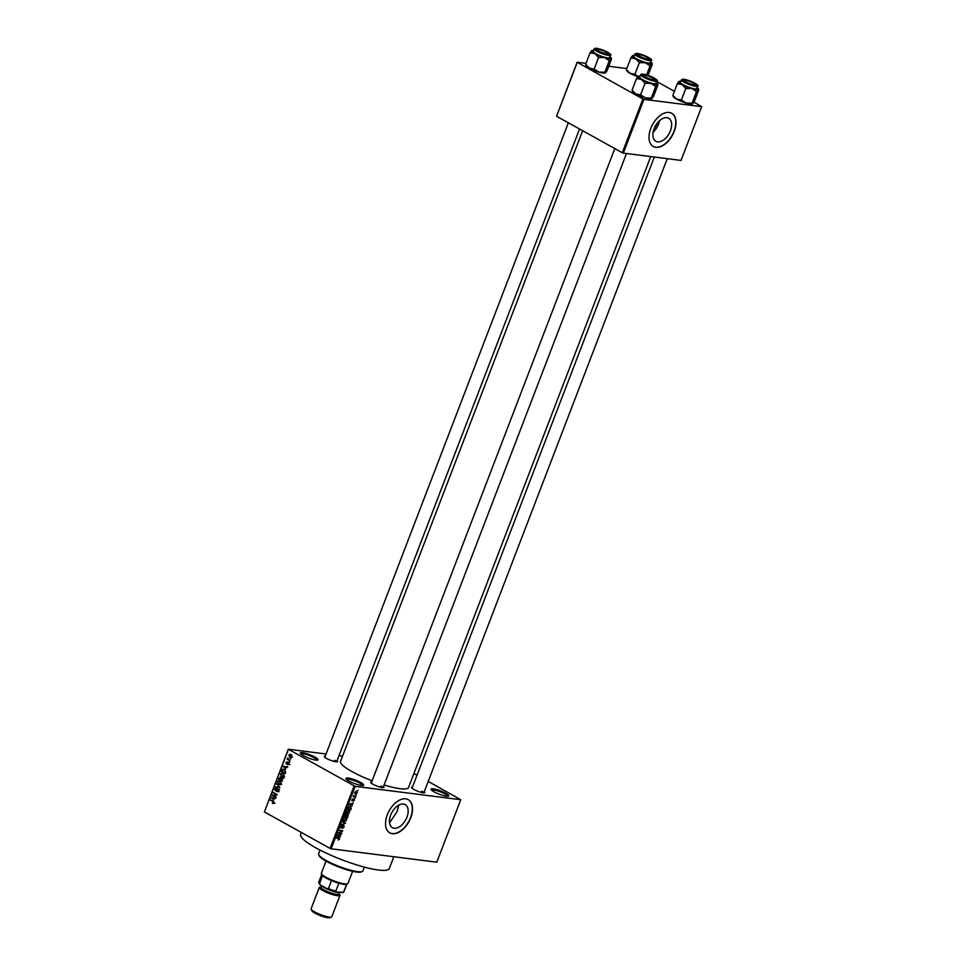 <?xml version="1.0" encoding="UTF-8"?>
<svg xmlns="http://www.w3.org/2000/svg" width="966" height="966" viewBox="0 0 966 966"><rect width="100%" height="100%" fill="white"/><g stroke="black" fill="none" stroke-linecap="round" stroke-linejoin="round"><path stroke-width="1.45" d="M315.025 757.139A9.503 1.763 -159 0 1 317.754 760.061A9.503 1.763 -159 0 1 303.288 755.654A9.503 1.763 -159 0 1 300.329 753.371A9.503 1.763 -159 0 1 305.014 753.202A9.503 1.763 -159 0 1 315.025 757.139M317.029 760.182A8.706 1.618 21 0 0 314.264 757.803A8.706 1.618 21 0 0 305.944 754.422A8.706 1.618 21 0 0 300.776 753.939M360.692 782.496A9.503 1.763 -159 0 1 363.409 785.418A9.503 1.763 -159 0 1 348.955 781.011A9.503 1.763 -159 0 1 345.997 778.729A9.503 1.763 -159 0 1 350.682 778.56A9.503 1.763 -159 0 1 360.692 782.496M362.697 785.539A8.706 1.618 21 0 0 359.92 783.16A8.706 1.618 21 0 0 351.612 779.779A8.706 1.618 21 0 0 346.444 779.296M445.785 793.279A9.503 1.763 -159 0 1 448.502 796.189A9.503 1.763 -159 0 1 434.048 791.794A9.503 1.763 -159 0 1 431.077 789.512A9.503 1.763 -159 0 1 435.775 789.331A9.503 1.763 -159 0 1 445.785 793.279M447.789 796.322A8.706 1.618 21 0 0 445.012 793.943A8.706 1.618 21 0 0 436.692 790.562A8.706 1.618 21 0 0 431.536 790.079M657.037 123.479A10.517 6.243 -61 0 1 656.856 123.974A10.517 6.243 -61 0 1 654.163 128.647M670.428 130.796A13.198 7.837 119 0 0 668.677 118.238A13.198 7.837 119 0 0 654.127 128.732A13.198 7.837 119 0 0 655.878 141.302A13.198 7.837 119 0 0 670.428 130.796M653.161 132.149A13.198 7.837 119 0 0 658.51 124.179A13.198 7.837 119 0 0 659.476 120.774M674.232 131.376A19.006 11.29 119 0 0 671.732 113.276A19.006 11.29 119 0 0 650.77 128.406A19.006 11.29 119 0 0 653.27 146.506A19.006 11.29 119 0 0 674.232 131.376M653.161 146.446A19.006 11.29 119 0 0 674.014 131.255A19.006 11.29 119 0 0 671.612 113.215M406.952 817.176A13.198 7.837 119 0 0 405.213 804.606A13.198 7.837 119 0 0 390.662 815.111A13.198 7.837 119 0 0 392.401 827.669A13.198 7.837 119 0 0 406.952 817.176M389.54 822.887L397.038 811.669L398.813 805.113M410.767 817.755A19.006 11.29 119 0 0 408.256 799.655A19.006 11.29 119 0 0 387.294 814.773A19.006 11.29 119 0 0 389.805 832.873A19.006 11.29 119 0 0 410.767 817.755M389.696 832.813A19.006 11.29 119 0 0 410.538 817.622A19.006 11.29 119 0 0 408.147 799.594M383.502 786.481A7.124 1.328 -159 0 1 383.804 787.519A7.124 1.328 -159 0 1 372.961 784.223A7.124 1.328 -159 0 1 370.739 782.508A7.124 1.328 -159 0 1 371.668 781.941M383.007 787.616A6.339 1.183 21 0 0 381.002 785.998M337.049 760.689A7.124 1.328 -159 0 1 337.363 761.727A7.124 1.328 -159 0 1 326.52 758.431A7.124 1.328 -159 0 1 324.298 756.716A7.124 1.328 -159 0 1 325.228 756.149M579.54 128.997L336.615 761.824A6.339 1.183 21 0 0 334.55 760.218M424.279 791.649A7.124 1.328 -159 0 1 424.593 792.688A7.124 1.328 -159 0 1 413.75 789.391A7.124 1.328 -159 0 1 411.528 787.676A7.124 1.328 -159 0 1 412.458 787.109M423.796 792.784A6.339 1.183 21 0 0 421.78 791.166M393.85 856.733L389.334 868.482A47.515 8.839 -159 0 1 361.864 866.43A47.515 8.839 -159 0 1 315.64 847.737A47.515 8.839 -159 0 1 300.631 834.431L301.38 832.475M372.103 780.794A36.43 6.786 -159 0 1 352.047 771.617A36.43 6.786 -159 0 1 340.527 761.413L582.631 130.724M342.568 756.1L338.994 755.641M326.049 753.999L288.303 749.23L355.138 786.336L331.157 848.8L330.106 848.426L354.087 785.962M288.375 749.471L264.394 811.935L288.303 749.23M354.751 793.412L355.548 793.859L354.764 792.41L356.514 791.287L357.335 792.736L355.041 793.714M355.838 796.527L353.17 796.672L353.81 795.235L354.075 796.213L355.838 796.527M354.172 799.993L353.254 801.188L354.003 799.413L352.216 800.983L351.902 799.86L353.025 798.87L352.336 800.512L354.111 798.942L354.486 800.162L354.111 798.942M354.148 800.09L354.099 799.437M351.878 800.802L351.902 799.86M351.962 799.715L352.336 800.512M350.223 806.417L351.286 808.385L350.767 809.737L347.349 809.303L348.183 807.286L350.924 806.622M347.941 814.362L347.857 817.333L344.427 816.898L346.323 814.302L348.243 814.459M346.323 814.302L346.854 814.881L345.9 814.362M345.55 823.31L341.433 824.698L345.055 823.515L342.689 821.426L345.55 823.31L343.22 822.368M341.771 833.175L338.172 833.199L341.855 831.11L339.283 830.301L342.701 830.736L339.03 832.825L341.771 833.175M339.042 839.744L338.112 839.913L339.102 838.452L336.313 838.029L338.825 837.86L339.561 839.043L338.511 839.454M339.102 838.452L337.532 837.691M338.825 837.86L339.211 838.85M331.157 848.8L436.789 862.179L460.758 799.715L355.138 786.336M340.286 837.051L337.4 835.204L341.384 834.165L339.416 836.52L340.286 837.051L337.931 836.145M340.624 827.85L340.636 826.667L342.193 825.399L341.252 827.645L343.739 825.459L344.174 827.029L342.435 828.417L343.787 826.932L343.57 825.93L340.805 828.019M343.787 826.932L343.063 825.64M340.696 826.51L341.252 827.645M343.461 820.726L344.56 821.342L343.449 819.325L345.888 817.767L346.939 818.383L345.913 821.04L343.884 821.136M345.888 817.767L346.939 818.383L345.828 817.767M346.371 813.143L347.482 813.746L346.359 811.742L348.811 810.184L349.861 810.788L348.823 813.444L346.794 813.541M352.24 805.885L349.173 804.533L353.351 803L351.37 805.354L352.24 805.885L349.885 804.98M355.331 797.856L354.667 798.254L355.331 797.856M356.551 794.68L355.874 795.078L356.551 794.68M358.217 790.321L357.553 790.719L358.217 790.321M290.404 758.286L290.778 759.059L290.404 758.286M288.774 759.626L290.066 760.906L287.228 759.324L287.892 757.936L288.774 759.626M289.184 761.45L289.559 762.222L289.184 761.45M288.411 762.476L288.906 764.094L287.554 764.722L288.315 762.971L286.371 763.973L285.96 762.488L287.18 761.86L286.491 763.478L287.832 763.116M287.687 764.227L288.967 763.901M288.931 763.055L288.013 762.947M286.443 762.548L287.18 761.86M286.491 763.478L287.494 763.551M285.646 768.755L283.292 766.219L287.759 766.907L286.262 767.149L285.646 768.755M284.294 776.121L283.171 777.111L281.661 776.821L280.285 773.899L282.978 773.223L284.294 776.121M283.171 777.111L281.661 776.821L283.4 777.038M282 772.885L282.978 773.223M281.372 783.716L280.249 784.694L278.739 784.416L277.375 781.494L280.068 780.818L281.372 783.716M280.249 784.694L278.739 784.416L280.49 784.633M279.077 780.48L280.068 780.818M273.982 802.988L272.376 803.314L273.426 802.046L270.432 799.739L273.076 801.212L273.982 802.988M273.426 803.555L272.376 803.314L273.632 803.471M272.509 802.818L274.042 802.77M264.394 811.935L330.106 848.426M273.68 799.92L271.337 797.385L275.793 798.073L274.296 798.314L273.68 799.92M273.064 795.356L276.179 797.083L272.098 795.38L276.167 794.68L273.221 792.482L277.121 794.644L273.064 795.356M278.558 789.451L275.117 790.731L274.561 788.824L276.252 788.075L275.02 789.065L275.769 790.357L278.015 788.896L278.594 790.961L276.687 791.758L278.148 790.671L277.616 789.282L279.572 789.536M276.819 791.275L278.667 790.731M276.131 788.57L275.02 789.065M275.31 790.285L276.409 790.442M278.45 789.294L276.819 789.077L278.015 788.896M276.626 783.607L279.79 787.676L275.37 786.879L279.416 787.23L276.626 783.607M282.205 777.763L282.265 781.24L278.365 779.079L280.382 776.918L282.603 778.065M284.125 769.697L285.695 772.293L285.175 773.645L281.275 771.484L282.132 769.491L284.402 769.455L283.34 769.069M290.754 754.555L291.756 756.668L289.788 757.151L288.822 755.038L290.754 754.555L290.005 754.289M290.561 757.429L291.189 757.32M413.931 773.5L417.022 775.215M428.204 781.422L460.758 799.715M623.336 153.111L681.042 160.416L701.666 106.671L643.96 99.365L623.336 153.111L622.285 152.737L642.921 98.991L643.96 99.365M577.209 62.5L556.573 116.246L577.137 62.259L642.921 98.991M556.573 116.246L622.285 152.737M626.813 68.55L608.749 66.256M586.024 63.382L577.137 62.259M656.675 81.482L674.413 91.323M693.95 102.179L701.666 106.671M650.734 156.589L408.546 787.519A36.43 6.786 -159 0 1 384.094 784.947M271.555 800.367L270.251 800.21M271.82 797.964L271.144 797.88M275.636 798.484L274.296 798.314M273.776 798.218L271.663 797.819L273.281 799.51L273.776 798.218L271.663 797.819M273.414 795.549L272.098 795.38M274.187 795.296L272.291 794.897M274.247 795.139L276.988 794.994M277.061 794.789L276.167 794.68M274.344 793.11L273.04 792.941M279.826 787.58L275.37 786.879M277.157 784.187L276.433 784.09M280.828 781.397L278.92 780.987L277.834 781.736L278.92 783.957L281.625 784.464M280.611 781.204L279.21 781.023M281.432 783.523L278.92 780.987M278.92 783.957L280.913 783.462M279.669 779.236L278.365 779.079M282.603 778.391L282.229 777.654M278.993 778.862L280.164 779.514L280.273 777.413L278.993 778.862M280.913 777.497L279.307 778.065M281.348 778.234L280.647 778.137M280.611 779.767L281.987 780.528L282.036 778.234L280.611 779.767M282.796 778.33L280.961 778.85M283.738 773.802L281.831 773.392L280.744 774.14L281.843 776.362L284.535 776.869M283.533 773.609L282.12 773.428M284.354 775.94L281.831 773.392M281.843 776.362L283.835 775.867M282.591 771.653L281.275 771.484M283.002 769.612L282.132 769.491M281.915 771.279L284.898 772.933L285.091 770.627L284.209 769.914L282.555 769.842L281.915 771.279M285.199 770.035L282.555 769.842M283.787 766.799L283.11 766.714M287.614 767.294L286.262 767.149M283.618 766.654L285.248 768.344L285.743 767.052M288.774 764.36L288.085 764.275M287.457 763.599L286.697 763.502M289.643 761.993L289.003 761.92M288.568 759.493L287.228 759.324M288.194 758.37L287.566 758.286M290.863 758.829L290.223 758.745M289.22 755.279L289.969 756.68L291.358 756.438L290.597 755.038L289.22 755.279L291.49 755.146M291.817 756.499L289.969 756.68M337.81 837.727L336.844 837.196M338.052 835.807L339.416 836.52M337.363 835.288L339.078 836.315L339.561 835.022L337.834 835.53M337.339 835.348L339.078 836.315M340.455 833.006L341.59 833.634M340.72 830.482L341.855 831.11M341.3 830.555L342.519 831.231M342.616 821.607L343.328 822.078M343.848 819.373L344.741 820.883L346.553 819.736L345.707 818.238L343.51 819.192M343.304 820.231L344.741 820.883M344.995 817.84L346.239 818.395L345.164 817.804M346.722 816.705L347.857 817.333M345.007 816.487L346.033 816.608L346.202 814.761L344.657 816.294M346.432 816.668L347.627 816.813L347.76 814.821L346.082 816.475M347.229 814.531L348.146 815.352M346.758 811.778L347.663 813.287L349.475 812.14L348.617 810.643L346.42 811.597M346.214 812.648L347.663 813.287M347.905 810.245L349.149 810.8L348.086 810.208M349.632 809.11L350.767 809.737M347.917 808.892L350.549 809.218L350.815 807.165L348.557 807.419L347.579 808.699M349.318 806.465L350.815 807.165M349.801 804.364L351.37 805.354M349.294 804.207L350.018 804.642M351.056 803.603L349.644 804.292L350.211 804.593L349.33 804.123M351.032 805.149L351.527 803.857M354.522 796.358L355.657 796.986M354.8 792.301L355.73 793.4L356.985 792.675L356.369 791.746L355.114 792.47L355.73 793.4M355.705 791.383L356.985 792.675M362.274 871.489L361.284 871.912A22.967 4.275 -159 0 1 326.339 861.286A22.967 4.275 -159 0 1 319.178 855.755L318.72 854.777A23.752 4.419 21 0 0 326.134 860.489A23.752 4.419 21 0 0 362.274 871.489A23.752 4.419 21 0 0 362.975 870.861L364.411 867.118M320.06 850.092L318.623 853.835A23.752 4.419 21 0 0 318.72 854.777M633.092 56.402L632.561 55.678A10.445 1.944 -159 0 1 632.706 55.605A10.445 1.944 -159 0 1 634.408 55.497M638.248 53.939A7.124 1.328 -159 0 1 646.411 56.632A7.124 1.328 -159 0 1 649.707 59.469A7.124 1.328 -159 0 1 648.283 59.506A7.124 1.328 -159 0 1 641.291 57.344A7.124 1.328 -159 0 1 636.642 54.446A7.124 1.328 -159 0 1 638.248 53.939M634.964 54.036L634.022 56.511A8.706 1.618 21 0 0 639.009 60.061A8.706 1.618 21 0 0 648.271 63.032A8.706 1.618 21 0 0 650.287 62.754L651.229 60.278A8.706 1.618 -159 0 1 649.224 60.556A8.706 1.618 -159 0 1 639.951 57.598A8.706 1.618 -159 0 1 634.964 54.036L637.367 53.468C645.047 54.651 654.067 60.447 651.229 60.278M637.946 76.543L634.928 74.213L630.122 73.331L626.982 70.204M626.439 69.492L630.883 57.936L635.7 58.805L639.371 62.645L645.288 62.754L650.07 65.821L651.736 63.575L652.279 64.287L648.017 75.372M650.661 61.739A10.445 1.944 -159 0 1 651.857 62.959A10.445 1.944 -159 0 1 651.736 63.575A10.445 1.944 -159 0 1 645.288 62.754A10.445 1.944 -159 0 1 635.7 58.805A10.445 1.944 21 0 1 632.561 55.678L630.883 57.936M651.736 63.575L652.279 64.287M646.58 74.913L650.07 65.821M634.928 74.213L639.371 62.645M637.838 76.676A10.445 1.944 -159 0 1 630.122 73.331A10.445 1.944 -159 0 1 626.862 70.82L626.548 70.144M647.558 57.682A5.542 1.026 21 0 0 642.402 55.316A5.542 1.026 21 0 0 638.248 54.591A5.542 1.026 21 0 0 638.973 55.762A5.542 1.026 21 0 0 645.083 58.419A5.542 1.026 21 0 0 648.415 58.491A5.542 1.026 21 0 0 647.558 57.682M637.174 55.05A6.339 1.183 -159 0 1 637.258 55.014L638.248 54.591M648.415 58.491L648.874 59.469A6.339 1.183 -159 0 1 648.91 59.554M604.813 51.427A5.542 1.026 21 0 0 597.471 49.423A5.542 1.026 21 0 0 600.14 51.681A5.542 1.026 21 0 0 605.453 53.553A5.542 1.026 21 0 0 607.626 53.323A5.542 1.026 21 0 0 604.813 51.427M596.396 49.894A6.339 1.183 -159 0 1 596.481 49.846L597.471 49.423M607.626 53.323L608.085 54.301A6.339 1.183 -159 0 1 608.121 54.386M687.369 82.629A5.542 1.026 21 0 0 692.682 84.513A5.542 1.026 21 0 0 694.856 84.284A5.542 1.026 21 0 0 692.042 82.388A5.542 1.026 21 0 0 684.701 80.383A5.542 1.026 21 0 0 687.369 82.629M694.856 84.284L695.315 85.262A6.339 1.183 -159 0 1 695.351 85.346M683.626 80.842A6.339 1.183 -159 0 1 683.699 80.806L684.701 80.383M644.636 76.386A5.542 1.026 21 0 0 650.746 79.043A5.542 1.026 21 0 0 654.079 79.115A5.542 1.026 21 0 0 653.221 78.306A5.542 1.026 21 0 0 648.065 75.94A5.542 1.026 21 0 0 643.911 75.215A5.542 1.026 21 0 0 644.636 76.386M654.079 79.115L654.537 80.093A6.339 1.183 -159 0 1 654.562 80.178M642.837 75.674A6.339 1.183 -159 0 1 642.921 75.638L643.911 75.215M342.64 892.572A12.667 2.355 -159 0 1 342.495 892.644A12.667 2.355 -159 0 1 342.121 892.753L343.582 892.186L346.649 884.204A13.464 2.512 -159 0 1 346.553 884.24A13.464 2.512 -159 0 1 343.86 884.313A13.464 2.512 -159 0 1 338.825 883.202A13.464 2.512 -159 0 1 331.507 880.606A13.464 2.512 -159 0 1 322.596 875.655A13.464 2.512 -159 0 1 321.883 874.761L321.424 873.783A14.249 2.657 21 0 0 330.71 879.579A14.249 2.657 21 0 0 344.693 883.902A14.249 2.657 21 0 0 347.555 883.818A14.249 2.657 21 0 0 347.977 883.443L352.626 871.32M326.013 861.104L321.364 873.228A14.249 2.657 21 0 0 321.424 873.783M338.825 883.202L335.757 891.195L336.675 892.065A12.667 2.355 -159 0 1 326.81 888.563L320.603 885.122A12.667 2.355 -159 0 1 319.263 883.733L318.816 882.755A13.464 2.512 21 0 0 319.529 883.649L320.603 885.122M346.866 884.107L343.884 891.872A13.464 2.512 21 0 1 343.582 892.186L336.675 892.065M326.81 888.563L328.44 888.587A13.464 2.512 21 0 0 335.757 891.195M331.507 880.606L328.44 888.587M322.596 875.655L319.529 883.649M321.738 874.459L318.756 882.224A13.464 2.512 21 0 0 318.816 882.755M331.471 917.024L329.877 917.7A9.817 1.823 -159 0 1 314.94 913.148A9.817 1.823 -159 0 1 311.885 910.793L311.149 909.223A11.085 2.065 21 0 0 314.602 911.892A11.085 2.065 21 0 0 331.471 917.024A11.085 2.065 21 0 0 331.797 916.734L339.996 895.373A11.085 2.065 21 0 0 338.897 893.816M321.159 887.005A11.085 2.065 21 0 0 319.299 887.428L311.1 908.789A11.085 2.065 21 0 0 311.149 909.223M339.996 892.487A10.288 1.92 -159 0 1 324.407 887.694A10.288 1.92 -159 0 1 321.449 885.593M319.299 887.428A11.085 2.065 21 0 0 322.801 890.543A11.085 2.065 21 0 0 333.584 894.902A11.085 2.065 21 0 0 339.996 895.373M611.49 59.119L610.959 58.407A10.445 1.944 -159 0 1 608.713 58.54A10.445 1.944 -159 0 1 604.499 57.586L609.28 60.653L610.959 58.407L611.49 59.119L607.059 70.675L605.38 72.933L604.849 72.221L609.28 60.653M607.493 54.337A7.124 1.328 -159 0 1 600.502 52.176A7.124 1.328 -159 0 1 595.853 49.278A7.124 1.328 -159 0 1 597.471 48.771A7.124 1.328 -159 0 1 605.622 51.464A7.124 1.328 -159 0 1 608.918 54.301A7.124 1.328 -159 0 1 607.493 54.337M607.493 57.863A8.706 1.618 21 0 0 609.498 57.586L610.44 55.11A8.706 1.618 -159 0 1 608.435 55.388A8.706 1.618 -159 0 1 599.174 52.43A8.706 1.618 -159 0 1 594.187 48.868L593.233 51.343A8.706 1.618 21 0 0 598.22 54.905A8.706 1.618 21 0 0 607.493 57.863M605.38 72.933L604.849 72.221L598.932 72.112L594.15 69.045L598.582 57.477L604.499 57.586A10.445 1.944 -159 0 1 594.911 53.637L598.582 57.477M594.15 69.045L589.332 68.163L585.662 64.324L590.093 52.768L594.911 53.637A10.445 1.944 -159 0 1 591.772 50.522L590.093 52.768M585.662 64.324L586.193 65.048M592.303 51.234L591.772 50.522A10.445 1.944 -159 0 1 591.917 50.437A10.445 1.944 -159 0 1 593.619 50.341M605.235 73.005L605.259 72.993A10.445 1.944 -159 0 1 605.235 73.005A10.445 1.944 -159 0 1 598.932 72.112A10.445 1.944 -159 0 1 589.332 68.163A10.445 1.944 -159 0 1 586.072 65.652L585.758 64.976M610.959 58.407A10.445 1.944 21 0 0 611.08 57.791A10.445 1.944 21 0 0 609.884 56.583M692.465 103.966L692.489 103.954A10.445 1.944 -159 0 1 692.465 103.966A10.445 1.944 -159 0 1 690.364 104.026A10.445 1.944 -159 0 1 686.162 103.072L681.38 99.993L685.812 88.437L691.728 88.546L696.51 91.613L698.189 89.355L698.72 90.079L694.288 101.635L692.61 103.881L692.079 103.169L686.162 103.072A10.445 1.944 -159 0 1 676.562 99.124L673.423 95.996M679.533 82.182L679.001 81.47A10.445 1.944 -159 0 1 679.146 81.398A10.445 1.944 -159 0 1 680.849 81.289M684.701 79.731A7.124 1.328 -159 0 1 692.851 82.424A7.124 1.328 -159 0 1 696.148 85.249A7.124 1.328 -159 0 1 694.723 85.298A7.124 1.328 -159 0 1 687.732 83.136A7.124 1.328 -159 0 1 683.083 80.238A7.124 1.328 -159 0 1 684.701 79.731M681.416 79.828L680.462 82.291A8.706 1.618 21 0 0 685.449 85.853A8.706 1.618 21 0 0 694.723 88.824A8.706 1.618 21 0 0 696.727 88.534L697.669 86.071A8.706 1.618 -159 0 1 695.665 86.348A8.706 1.618 -159 0 1 686.403 83.39A8.706 1.618 -159 0 1 681.416 79.828L683.807 79.26C691.499 80.444 700.507 86.228 697.669 86.071M672.891 95.284L677.323 83.728L682.141 84.597L685.812 88.437M697.114 87.532A10.445 1.944 -159 0 1 698.309 88.751A10.445 1.944 -159 0 1 698.189 89.355A10.445 1.944 -159 0 1 691.728 88.546A10.445 1.944 -159 0 1 682.141 84.597A10.445 1.944 21 0 1 679.001 81.47L677.323 83.728M698.189 89.355L698.72 90.079M692.61 103.881L692.079 103.169L696.51 91.613M681.38 99.993L676.562 99.124A10.445 1.944 -159 0 1 673.302 96.612L672.988 95.936M657.943 84.911L657.399 84.199A10.445 1.944 -159 0 1 655.165 84.332A10.445 1.944 -159 0 1 650.951 83.378L655.733 86.445L657.399 84.199L657.943 84.911L653.499 96.467L651.821 98.725L651.289 98.001L655.733 86.445M653.934 80.13A7.124 1.328 -159 0 1 646.954 77.968A7.124 1.328 -159 0 1 642.305 75.07A7.124 1.328 -159 0 1 643.911 74.563A7.124 1.328 -159 0 1 652.074 77.256A7.124 1.328 -159 0 1 655.371 80.081A7.124 1.328 -159 0 1 653.934 80.13M653.934 83.656A8.706 1.618 21 0 0 655.938 83.366L656.892 80.903A8.706 1.618 -159 0 1 654.888 81.18A8.706 1.618 -159 0 1 645.614 78.222A8.706 1.618 -159 0 1 640.627 74.66L639.673 77.123A8.706 1.618 21 0 0 644.66 80.685A8.706 1.618 21 0 0 653.934 83.656M651.821 98.725L651.289 98.001L645.373 97.904L640.591 94.837L645.034 83.269L650.951 83.378A10.445 1.944 -159 0 1 641.352 79.429L645.034 83.269M640.591 94.837L635.785 93.956L632.102 90.116L636.546 78.56L641.352 79.429A10.445 1.944 -159 0 1 638.212 76.302L636.546 78.56M632.102 90.116L632.645 90.828M638.755 77.014L638.212 76.302A10.445 1.944 -159 0 1 638.357 76.229A10.445 1.944 -159 0 1 640.06 76.121M651.676 98.798L651.712 98.786A10.445 1.944 -159 0 1 651.676 98.798A10.445 1.944 -159 0 1 645.373 97.904A10.445 1.944 -159 0 1 635.785 93.956A10.445 1.944 -159 0 1 632.525 91.444L632.211 90.768M657.399 84.199A10.445 1.944 21 0 0 657.52 83.583A10.445 1.944 21 0 0 656.325 82.364M273.837 801.804L272.931 801.695M274.513 798.254L272.557 798.013M279.536 786.771L278.872 786.686M286.479 767.089L284.523 766.847M637.475 53.504A8.235 1.534 21 0 0 638.176 56.076A8.235 1.534 21 0 0 649.055 59.94A8.235 1.534 21 0 0 648.355 57.368A8.235 1.534 21 0 0 637.475 53.504M338.776 894.118A10.288 1.92 -159 0 1 334.985 895.084A10.288 1.92 -159 0 1 323.296 890.604A10.288 1.92 -159 0 1 321.038 887.307M321.63 885.786L321.05 887.271A9.503 1.763 21 0 0 324.057 889.94A9.503 1.763 21 0 0 333.306 893.671A9.503 1.763 21 0 0 338.8 894.081L338.716 894.202M608.266 54.772A8.235 1.534 21 0 0 607.566 52.2A8.235 1.534 21 0 0 596.686 48.336A8.235 1.534 21 0 0 597.399 50.908A8.235 1.534 21 0 0 608.266 54.772M683.916 79.297A8.235 1.534 21 0 0 684.628 81.868A8.235 1.534 21 0 0 695.496 85.733A8.235 1.534 21 0 0 694.795 83.161A8.235 1.534 21 0 0 683.916 79.297M654.719 80.564A8.235 1.534 21 0 0 654.006 77.992A8.235 1.534 21 0 0 643.139 74.128A8.235 1.534 21 0 0 643.839 76.7A8.235 1.534 21 0 0 654.719 80.564M273.04 803.012L274.996 803.253M277.194 791.383L279.138 791.625M275.576 790.369L277.532 790.623M279.089 780.999L281.046 781.253M280.007 777.316L281.963 777.57M281.746 778.125L283.702 778.379M282 773.404L283.956 773.657M283.364 769.6L285.32 769.842M287.892 764.287L289.848 764.529M288.17 762.923L288.919 763.019M286.588 763.514L288.544 763.768M290.005 754.808L291.961 755.062M290.561 756.897L292.517 757.151M343.715 825.978L343.087 825.628M341.107 827.596L340.491 827.246M347.953 814.881L347.265 814.507M355.331 793.279L354.643 792.905M356.756 791.866L355.814 791.347M651.857 62.959L652.171 63.635M568.346 122.791L324.793 757.284M667.252 158.678L423.845 792.784M654.32 157.035L412.023 788.244M383.067 787.616L626.475 153.509M371.234 783.076L614.799 148.583M346.553 884.24L347.555 883.818M342.495 892.644L343.22 892.342M339.368 892.596L338.8 894.081M610.44 55.11C613.277 55.279 604.269 49.483 596.577 48.3L594.187 48.868M611.08 57.791L611.393 58.467M698.309 88.751L698.623 89.427M656.892 80.903C659.73 81.072 650.71 75.276 643.03 74.092L640.627 74.66M657.52 83.583L657.834 84.259"/></g></svg>
